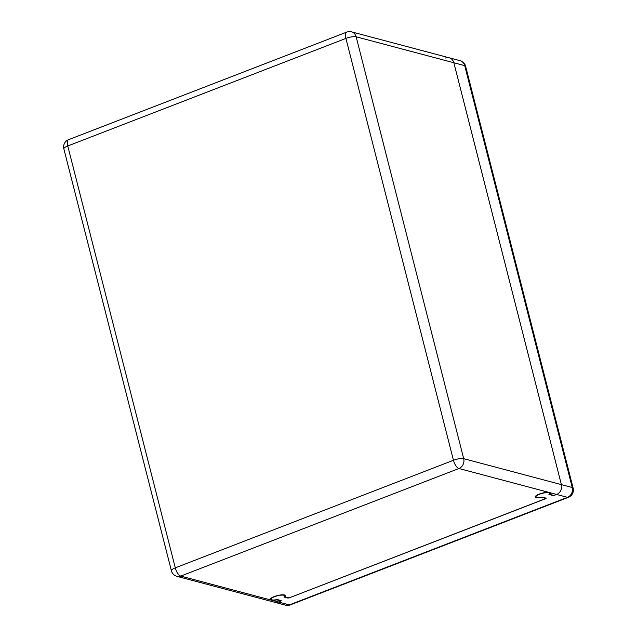 <?xml version="1.0" encoding="UTF-8"?>
<svg xmlns="http://www.w3.org/2000/svg" width="637" height="637" viewBox="0 0 637 637"><rect width="100%" height="100%" fill="white"/><g stroke="black" fill="none" stroke-linecap="round" stroke-linejoin="round"><path stroke-width="0.96" d="M276.076 599.767L276.132 599.974A7.771 2.015 -14.3 0 1 271.227 600.11A7.771 2.015 -14.3 0 1 270.319 599.465A7.771 2.015 -14.3 0 1 277.35 595.595A7.771 2.015 -14.3 0 1 285.384 595.627A7.771 2.015 -14.3 0 1 284.962 596.558A1.553 0.406 -14.3 0 0 284.882 596.742A1.553 0.406 -14.3 0 0 285.058 596.869L288.338 597.737A1.553 0.406 -14.3 0 0 290.384 597.418L544.699 499.066A1.553 0.406 -14.3 0 0 545.479 498.492A1.553 0.406 -14.3 0 0 545.296 498.365L541.936 497.163M280.272 600.349L280.391 600.81A1.553 0.406 -14.3 0 1 280.575 600.938A1.553 0.406 -14.3 0 1 279.786 601.519L278.465 602.029A7.771 6.808 104.9 0 1 274.619 602.268A7.771 6.808 104.9 0 0 278.465 602.029L180.773 576.087A7.771 3.161 -111.1 0 1 175.294 567.846A7.771 2.015 165.7 0 0 171.385 570.728A7.771 7.771 0 0 0 176.919 576.318A7.771 6.808 -75.1 0 0 180.773 576.087L458.927 468.506A7.771 6.808 -75.1 0 0 463.696 458.672A7.771 2.015 165.7 0 0 453.448 460.272L175.294 567.846L67.761 145.977A7.771 3.161 -111.1 0 1 68.573 139.686A7.771 7.771 0 0 0 63.851 148.859A7.771 2.015 -14.3 0 1 67.761 145.977L345.915 38.403L453.448 460.272A7.771 3.161 68.9 0 0 458.927 468.506L549.381 492.536A7.771 2.015 165.7 0 0 540.654 493.603A7.771 2.015 165.7 0 0 535.231 497.011A7.771 2.015 165.7 0 0 541.044 497.521A1.553 0.406 -14.3 0 1 542.023 497.489M280.391 600.81L277.111 599.943A1.553 0.406 -14.3 0 0 276.132 599.974M445.374 58.031A7.771 6.808 104.9 0 1 449.228 57.8A7.771 6.808 104.9 0 1 453.855 62.745L561.388 484.622A7.771 6.808 104.9 0 1 556.619 494.455L555.297 494.965A1.553 0.406 -14.3 0 1 553.242 495.291L549.97 494.416A1.553 0.406 -14.3 0 1 549.787 494.288A1.553 0.406 -14.3 0 1 549.874 494.105A7.771 2.015 165.7 0 0 550.288 493.173A7.771 2.015 165.7 0 0 549.381 492.536L556.619 494.455L554.636 495.22A1.553 0.406 165.7 0 1 552.582 495.546L549.054 494.304A1.553 0.406 165.7 0 0 548.959 494.503A1.553 0.406 165.7 0 0 549.142 494.631M280.431 601.177L278.465 602.029L289.317 604.911A7.771 6.808 104.9 0 1 285.472 605.15L176.919 576.318M545.336 498.723L289.724 597.673A1.553 0.406 165.7 0 1 287.677 598L284.229 597.084A1.553 0.406 165.7 0 1 284.046 596.957A1.553 0.406 165.7 0 1 284.158 596.75L284.229 597.084M568.427 497.314A7.771 3.161 68.9 0 1 567.471 497.338A7.771 6.808 104.9 0 0 572.241 487.504L561.388 484.622L453.855 62.745L356.155 36.803L463.696 458.672L561.388 484.622A7.771 6.808 104.9 0 1 556.619 494.455L567.471 497.338L289.317 604.911A7.771 3.161 -111.1 0 0 290.265 604.887L568.427 497.314A7.771 7.771 0 0 0 573.149 488.141A7.771 2.015 165.7 0 0 572.241 487.504L464.707 65.627L453.855 62.745A7.771 6.808 104.9 0 0 449.228 57.8L351.528 31.85A7.771 7.771 0 0 0 346.735 32.113A7.771 3.161 68.9 0 0 345.915 38.403A7.771 2.015 -14.3 0 1 356.155 36.803A7.771 6.808 -75.1 0 0 351.528 31.85M280.447 601.264A1.553 0.406 165.7 0 0 281.236 600.683A1.553 0.406 165.7 0 0 281.052 600.556L277.613 599.64A1.553 0.406 165.7 0 0 276.569 599.68A6.991 1.807 -14.3 0 1 271.075 599.274A6.991 1.807 -14.3 0 1 277.406 595.794A6.991 1.807 -14.3 0 1 284.628 595.818A6.991 1.807 -14.3 0 1 284.158 596.75M549.062 494.296A6.991 1.807 165.7 0 0 549.54 493.364A6.991 1.807 165.7 0 0 542.31 493.341A6.991 1.807 165.7 0 0 535.98 496.82A6.991 1.807 165.7 0 0 541.482 497.226A1.553 0.406 165.7 0 1 542.517 497.194L545.965 498.102A1.553 0.406 165.7 0 1 546.14 498.23A1.553 0.406 165.7 0 1 545.36 498.811M284.572 595.014L284.962 596.558M549.476 492.56L549.874 494.105M545.184 497.895L545.296 498.365M552.462 495.076L552.582 495.546M287.558 597.53L287.677 598M465.615 66.272A7.771 7.771 0 0 0 460.081 60.682A7.771 6.808 104.9 0 1 464.707 65.627A7.771 2.015 -14.3 0 1 465.615 66.272L573.149 488.141M284.628 595.818L284.882 596.742M280.431 600.388L280.575 600.938M549.54 493.364L549.787 494.288M545.344 497.943L545.479 498.492M171.385 570.728L63.851 148.859M68.573 139.686L346.735 32.113M535.765 495.976L535.98 496.82M270.852 598.422L271.075 599.274M460.081 60.682L449.228 57.8M285.472 605.15A7.771 7.771 0 0 0 290.265 604.887"/></g></svg>
